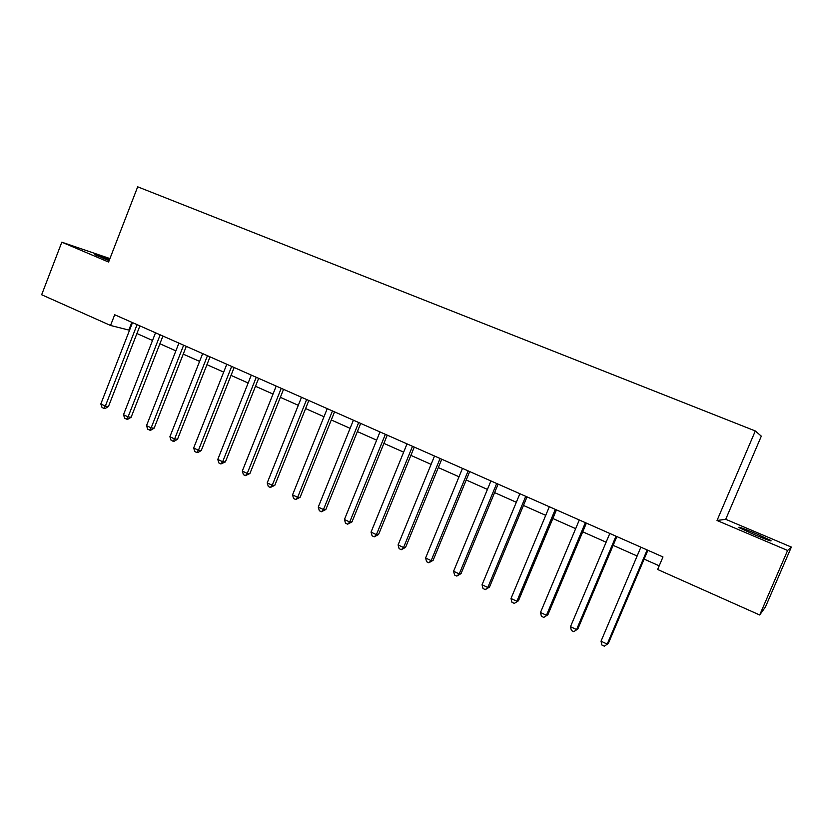 <?xml version="1.0" encoding="UTF-8"?>
<svg xmlns="http://www.w3.org/2000/svg" width="833" height="833" viewBox="0 0 833 833"><rect width="100%" height="100%" fill="white"/><g stroke="black" fill="none" stroke-linecap="round" stroke-linejoin="round"><path stroke-width="1.25" d="M109.487 259.729L94.91 254.669L109.102 260.719M753.792 534.411C767.089 539.93 772.732 541.939 770.744 540.43L755.968 533.63C742.859 528.184 737.257 526.206 739.163 527.674L753.792 534.411M109.925 258.574L61.819 242.184L41.65 294.747L110.539 325.464L129.531 330.243M725.72 519.303L717.026 520.49L787.601 550.467L791.35 547.083L725.72 519.303L761.31 436.159L755.312 430.963L137.684 186.811L108.592 262.051L61.819 242.184M791.35 547.083L765.444 606.976L759.696 614.993L787.601 550.467M759.696 614.993L657.643 569.48L662.974 556.944L114.694 314.749L110.539 325.464M717.026 520.49L755.312 430.963M136.914 333.533L152.522 340.468M159.894 343.748L175.867 350.849M183.239 354.129L199.587 361.397M206.938 364.677L223.681 372.112M231.022 375.381L248.151 383.003M255.492 386.262L273.026 394.061M280.346 397.32L298.297 405.307M305.607 408.555L323.995 416.729M331.284 419.978L350.11 428.349M357.378 431.577L376.651 440.157M383.909 443.385L403.651 452.163M410.888 455.38L431.109 464.377M438.314 467.584L459.025 476.788M466.209 479.985L487.43 489.419M494.594 492.605L516.335 502.278M523.457 505.444L545.74 515.356M552.841 518.511L575.665 528.663M582.725 531.808L606.122 542.21M613.15 545.344L637.13 556.007M644.128 559.12L659.195 565.815M131.843 322.319L128.876 329.951M647.158 549.957L607.205 644.107L601.03 641.181L640.869 547.177M647.876 550.28L608.361 643.409L604.352 646.189L601.884 645.023L601.03 641.181M608.361 643.409L604.352 646.189M615.983 536.192L576.561 629.571L570.49 626.697L609.808 533.453M616.857 536.577L577.852 628.957L573.802 631.674L571.376 630.519L570.49 626.697M577.852 628.957L573.802 631.674M585.37 522.666L546.448 615.295L540.492 612.474L579.299 519.979M586.38 523.114L547.885 614.754L543.782 617.409L541.408 616.274L540.492 612.474M547.885 614.754L543.782 617.409M555.288 509.38L516.876 601.27L511.014 598.49L549.322 506.745M556.444 509.89L518.438 600.801L514.294 603.394L511.951 602.28L511.014 598.49M518.438 600.801L514.294 603.394M525.738 496.322L487.805 587.484L482.057 584.756L519.875 493.73M527.018 496.885L489.492 587.088L487.805 587.484L485.306 589.618L483.015 588.525L482.057 584.756M489.492 587.088L485.306 589.618M496.697 483.494L459.243 573.937L453.589 571.261L490.929 480.943M498.113 484.119L461.055 573.604L459.243 573.937L456.828 576.082L454.568 575.009L453.589 571.261M461.055 573.604L456.828 576.082M468.146 470.884L431.161 560.63L425.601 557.985L462.482 468.375M469.687 471.561L433.087 560.359L431.161 560.63L428.828 562.775L426.611 561.723L425.601 557.985M433.087 560.359L428.828 562.775M440.084 458.483L403.557 547.531L398.091 544.938L434.514 456.026M441.75 459.222L405.598 547.333L403.557 547.531L401.298 549.697L399.122 548.666L398.091 544.938M405.598 547.333L401.298 549.697M412.502 446.301L376.412 534.661L371.039 532.11L407.025 443.885M414.272 447.082L378.567 534.515L376.412 534.661L374.236 536.837L372.091 535.817L371.039 532.11M378.567 534.515L374.236 536.837M385.367 434.316L349.725 522.01L344.435 519.5L379.983 431.931M387.251 435.149L351.974 521.916L349.725 522.01L347.611 524.186L345.508 523.186L344.435 519.5M351.974 521.916L347.611 524.186M358.69 422.529L323.475 509.557L318.268 507.089L353.4 420.186M360.689 423.414L325.828 509.525L323.475 509.557L321.434 511.743L319.351 510.754L318.268 507.089M325.828 509.525L321.434 511.743M332.45 410.94L297.652 497.311L292.529 494.885L327.244 408.639M334.554 411.866L300.099 497.343L297.652 497.311L295.684 499.508L293.632 498.54L292.529 494.885M300.099 497.343L295.684 499.508M306.638 399.538L272.245 485.264L267.216 482.88L301.515 397.268M308.835 400.506L274.796 485.347L272.245 485.264L270.34 487.461L268.33 486.514L267.216 482.88M274.796 485.347L270.34 487.461M281.242 388.313L247.245 473.415L242.299 471.061L276.202 386.085M283.543 389.334L249.89 473.55L247.245 473.415L245.412 475.622L243.434 474.675L242.299 471.061M249.89 473.55L245.412 475.622M256.252 377.276L222.65 461.753L217.777 459.441L251.295 375.089M258.647 378.338L225.379 461.93L222.65 461.753L220.88 463.96L218.933 463.033L217.777 459.441M225.379 461.93L220.88 463.96M231.657 366.416L198.441 450.268L193.652 447.998L226.784 364.26M234.146 367.509L201.263 450.507L198.441 450.268L196.734 452.486L194.818 451.58L193.652 447.998M201.263 450.507L197.858 452.579L196.734 452.486M207.459 355.722L174.618 438.97L169.901 436.731L202.658 353.598M210.031 356.857L177.512 439.251L174.618 438.97L172.962 441.188L171.077 440.293L169.901 436.731M177.512 439.251L174.128 441.303L172.962 441.188M183.635 345.195L151.158 427.85L146.514 425.642L178.908 343.113M186.29 346.372L154.136 428.172L151.158 427.85L149.565 430.078L147.712 429.193L146.514 425.642M154.136 428.172L150.763 430.203L149.565 430.078M160.186 334.835L128.074 416.896L123.492 414.73L155.521 332.784M162.914 336.043L131.125 417.271L128.074 416.896L126.533 419.124L124.7 418.26L123.492 414.73M131.125 417.271L127.751 419.27L126.533 419.124M137.091 324.641L105.333 406.108L100.824 403.974L132.499 322.61M139.902 325.88L108.457 406.525L105.333 406.108L103.844 408.347L102.053 407.493L100.824 403.974M108.457 406.525L105.104 408.514L103.844 408.347M496.614 483.661L497.155 483.692M468.073 471.051L468.646 471.103M440.011 458.65L440.626 458.723M412.418 446.467L413.074 446.55M385.294 434.482L385.981 434.587M358.617 422.695L359.335 422.82M332.377 411.096L333.127 411.242M306.565 399.694L307.356 399.85M281.169 388.48L281.991 388.647M256.179 377.443L257.033 377.62M231.595 366.572L232.469 366.77M207.386 355.878L208.292 356.097M183.572 345.351L184.499 345.58M160.113 334.991L161.071 335.23M137.018 324.797L138.007 325.047"/></g></svg>
